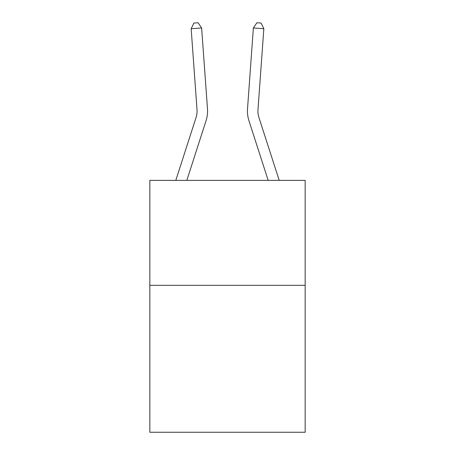 <?xml version="1.0" encoding="UTF-8"?>
<svg xmlns="http://www.w3.org/2000/svg" width="455" height="455" viewBox="0 0 455 455"><rect width="100%" height="100%" fill="white"/><g stroke="black" fill="none" stroke-linecap="round" stroke-linejoin="round"><path stroke-width="0.68" d="M305.163 285.319L305.163 432.25L149.837 432.25L149.837 180.368L305.163 180.368L305.163 285.319L149.837 285.319M175.801 180.368L196.054 117.544A20.993 20.993 -87.4 0 0 197.009 109.587L191.163 28.722L201.628 27.965L207.48 108.83A31.486 31.486 0 0 1 206.041 120.763L186.829 180.368M279.199 180.368L258.946 117.544A20.993 20.993 87.4 0 1 257.991 109.587L263.837 28.722L253.372 27.965L247.52 108.83A31.486 31.486 0 0 0 248.959 120.763L268.171 180.368M258.946 117.544A20.993 20.993 0 0 1 257.991 109.587A20.993 20.993 0 0 0 258.946 117.544A20.993 20.993 0 0 1 257.991 109.587A20.993 20.993 0 0 0 258.946 117.544A20.993 20.993 0 0 1 257.991 109.587A20.993 20.993 0 0 0 258.946 117.544A20.993 20.993 0 0 1 257.991 109.587A20.993 20.993 0 0 0 258.946 117.544A20.993 20.993 0 0 1 257.991 109.587A20.993 20.993 0 0 0 258.946 117.544A20.993 20.993 0 0 1 257.991 109.587A20.993 20.993 0 0 0 258.946 117.544A20.993 20.993 0 0 1 257.991 109.587A20.993 20.993 0 0 0 258.946 117.544A20.993 20.993 0 0 1 257.991 109.587A20.993 20.993 0 0 0 258.946 117.544A20.993 20.993 0 0 1 257.991 109.587A20.993 20.993 0 0 0 258.946 117.544A20.993 20.993 0 0 1 257.991 109.587A20.993 20.993 0 0 0 258.946 117.544A20.993 20.993 0 0 1 257.991 109.587A20.993 20.993 0 0 0 258.946 117.544A20.993 20.993 0 0 1 257.991 109.587A20.993 20.993 0 0 0 258.946 117.544A20.993 20.993 0 0 1 257.991 109.587A20.993 20.993 0 0 0 258.946 117.544A20.993 20.993 0 0 1 257.991 109.587A20.993 20.993 0 0 0 258.946 117.544A20.993 20.993 0 0 1 257.991 109.587A20.993 20.993 0 0 0 258.946 117.544A20.993 20.993 0 0 1 257.991 109.587A20.993 20.993 0 0 0 258.946 117.544A20.993 20.993 0 0 1 257.991 109.587A20.993 20.993 0 0 0 258.946 117.544A20.993 20.993 0 0 1 257.991 109.587A20.993 20.993 0 0 0 258.946 117.544A20.993 20.993 0 0 1 257.991 109.587A20.993 20.993 0 0 0 258.946 117.544A20.993 20.993 0 0 1 257.991 109.587A20.993 20.993 0 0 0 258.946 117.544M253.372 27.965L247.52 108.83L253.372 27.965L247.52 108.83L253.372 27.965L247.52 108.83L253.372 27.965L247.52 108.83L253.372 27.965L247.52 108.83L253.372 27.965L247.52 108.83L253.372 27.965L247.52 108.83L253.372 27.965L247.52 108.83L253.372 27.965L247.52 108.83L253.372 27.965L247.52 108.83L253.372 27.965L247.52 108.83L253.372 27.965L247.52 108.83L253.372 27.965L247.52 108.83L253.372 27.965L247.52 108.83L253.372 27.965L247.52 108.83L253.372 27.965L247.52 108.83L253.372 27.965L247.52 108.83L253.372 27.965L247.52 108.83L253.372 27.965L247.52 108.83L253.372 27.965L247.52 108.83L253.372 27.965L256.904 22.75L261.09 23.051L263.837 28.722M196.054 117.544A20.993 20.993 0 0 0 197.009 109.587A20.993 20.993 0 0 1 196.054 117.544A20.993 20.993 0 0 0 197.009 109.587M191.163 28.722L193.91 23.051L198.096 22.75L201.628 27.965"/></g></svg>
